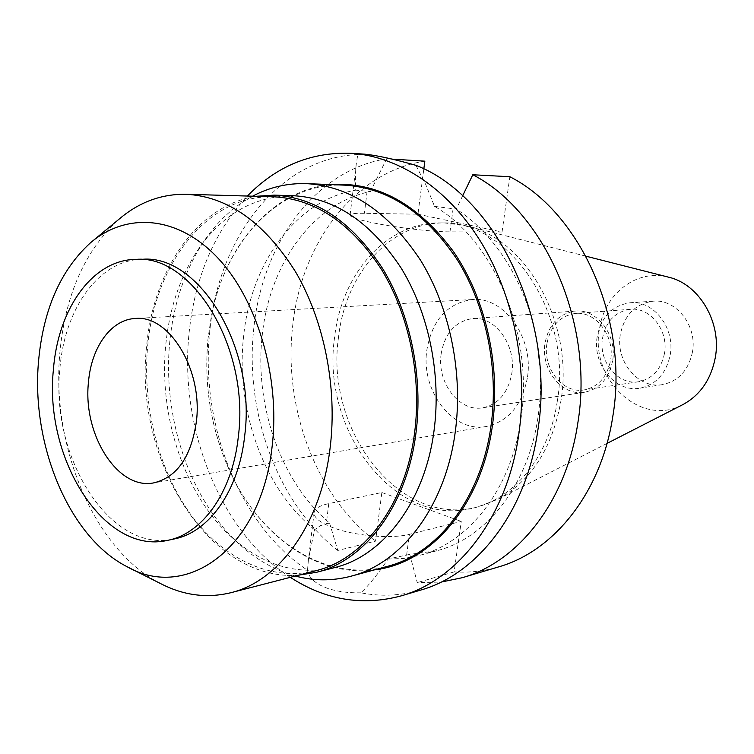 <?xml version="1.0" encoding="UTF-8"?>
<svg xmlns="http://www.w3.org/2000/svg" width="754" height="754" viewBox="0 0 754 754"><rect width="100%" height="100%" fill="white"/><g stroke="black" fill="none" stroke-linecap="round" stroke-linejoin="round"><path stroke-width="0.57" stroke-dasharray="3.77 2.83" d="M692.417 352.212C688.411 370.402 678.449 381.204 662.502 384.606C638.214 389.224 615.273 361.223 620.363 334.333C624.491 314.804 635.405 303.749 653.115 301.185C676.112 298.659 697.582 325.973 692.417 352.212M597.196 336.642C592.088 364.144 615.33 392.834 639.92 388.159C656.065 384.7 666.15 373.654 670.183 355.03C675.386 328.169 653.595 300.177 630.306 302.74C612.38 305.361 601.343 316.661 597.196 336.642M664.453 353.588C661.032 369.469 652.417 378.857 638.61 381.741C617.846 385.558 598.233 361.279 602.569 337.999C606.084 321.138 615.377 311.572 630.457 309.291C650.287 306.991 668.864 330.77 664.453 353.588M546.923 343.654C542.55 368.188 562.748 393.871 584.086 389.931C598.271 386.943 607.102 377.066 610.589 360.308C615.057 336.209 595.849 311.034 575.472 313.428C559.986 315.803 550.467 325.879 546.923 343.654M612.606 360.836C608.912 378.593 599.553 389.064 584.538 392.25C561.862 396.491 540.392 369.215 545.029 343.155C548.799 324.258 558.921 313.56 575.406 311.063C596.998 308.565 617.356 335.266 612.606 360.836M441.194 353.635C436.547 382.174 459.026 412.24 482.664 407.801C498.319 404.427 508.026 392.994 511.796 373.484C516.603 345.37 495.124 315.888 472.617 318.565C455.454 321.242 444.983 332.938 441.194 353.635M527.357 377.858C522.013 405.247 508.432 421.429 486.603 426.415C452.617 433.296 420.355 390.318 426.924 349.62C432.306 319.828 447.433 303.127 472.315 299.536C504.011 296.256 534.256 338.028 527.357 377.858M142.6 259.263C98.934 259.489 64.382 308.876 59.877 368.989C50.254 457.376 110.404 554.02 174.089 538.987M160.555 583.568C93.826 549.562 51.14 445.85 59.858 352.749C65.23 294.776 85.108 250.139 119.49 218.811M273.947 196.813C207.369 194.372 154.617 263.702 147.68 346.114C142.186 405.068 157.888 468.366 189.961 513.427C222.128 558.139 270.252 582.154 316.039 570.674M298.707 575.161C208.34 582.305 133.449 457.97 146.672 345.784C153.279 270.507 196.964 205.371 256.058 196.294M293.231 195.71C254.173 196.021 222.373 214.127 197.831 250.026C180.131 276.897 169.452 308.329 165.805 344.342C158.51 415.068 183.693 492.635 229.998 535.717C261.902 565.264 296.935 575.849 335.087 567.46M295.332 576.028C274.352 570.184 255.116 559.053 237.614 542.654C188.632 497.046 162.157 415.511 169.848 341.062C173.703 303.155 184.994 269.998 203.721 241.572C217.133 221.685 233.41 206.558 252.571 196.191M344.55 185.145C279.31 182.157 225.041 241.638 211.177 317.283L208.057 338.263C203.75 383.258 210.413 426.227 228.047 467.178C258.396 537.838 324.522 583.766 387.471 566.348M331.26 184.617C271.647 189.81 224.324 246.671 211.243 316.972L208.113 338.046C203.787 383.211 210.479 426.349 228.179 467.461C256.577 533.097 315.351 578.016 374.634 569.817M290.318 577.328C219.772 531.919 178.877 427.226 189.16 332.165C195.032 276.972 214.438 231.601 247.387 196.04M539.807 364.936C541.127 382.683 540.524 400.129 537.979 417.264C528.168 485.812 485.736 538.431 436.811 550.75L409.771 554.379L388.065 559.053C378.065 573.926 369.017 585.179 360.921 592.814C380.949 596.744 400.939 595.811 420.911 590.014M357.801 154.513C278.631 157.916 218.453 238.255 209.848 330.761C199.621 423.145 238.943 524.765 307.5 570.25L308.461 559.336L314.55 529.77L320.393 525.679L329.555 522.993C280.667 481.787 254.117 404.955 262.279 334.814C269.527 264.597 312.316 203.354 370.384 191.544L355.737 190.168C355.219 179.754 355.407 170.932 356.303 163.703L357.801 154.513L364.484 154.155M360.921 592.814C346.454 593.068 334.107 591.117 323.89 586.951C313.966 582.465 308.499 576.895 307.5 570.25M329.555 522.993L337.801 550.477L375.539 541.146L381.844 492.513L328.772 503.606C319.819 505.529 314.936 508.479 314.126 512.447C313.683 517.319 319.404 522.173 331.289 527.027C352.618 535.736 391.006 539.261 409.394 534.313L461.25 521.429L454.125 571.9C469.082 572.88 483.917 571.202 498.63 566.885M415.925 165.333L425.869 184.853L434.53 206.37C494.37 240.601 534.379 335.907 520.76 420.176C510.939 489.808 468.272 543.144 419.092 555.5L403.644 558.441L388.065 559.053M417.952 214.221L502.051 232.015L449.987 231.855C431.533 231.94 391.665 227.086 368.97 221.949C356.322 219.094 350.026 216.803 350.092 215.097C350.591 213.74 355.37 213.128 364.418 213.278L417.952 214.221L423.823 168.971M434.53 206.37L456.255 209.131L462.626 195.842M314.55 529.77C263.485 488.573 235.314 408.857 243.608 336.19C250.903 263.438 295.606 200.253 355.737 190.168M381.844 492.513L461.25 521.429M424.841 161.167C353.965 171.978 301.402 243.542 292.769 325.125C282.938 406.632 315.69 495.802 375.539 541.146M502.051 232.015L509.845 176.738M557.272 401.43C549.308 456.406 513.974 498.95 473.078 508.083C394.474 528.545 320.733 429.497 334.616 337.198C341.439 274.032 386.425 221.799 440.967 222.911C508.394 219.904 572.88 313.051 557.272 401.43M537.856 347.641C529.242 288.188 496.952 234.909 456.255 209.131M409.771 554.379L417.254 582.616L441.147 582.069M454.125 571.9L417.254 582.616M370.384 191.544L386.679 158.783L392.052 159.122M337.801 550.477C277.331 503.436 244.192 411.637 253.862 327.764C262.345 243.834 315.031 170.055 386.679 158.783M338.574 336.878C324.672 428.903 398.329 527.621 476.839 507.188L497.414 499.516C531.184 481.08 552.362 448.196 560.938 400.855C574.265 323.579 526.386 238.773 466.613 225.861L444.841 222.958C390.365 221.836 345.407 273.9 338.574 336.878M668.657 277.199C636.753 268.367 604.171 294.041 599.449 329.149C589.581 379.224 640.928 427.999 682.992 404.53M406.585 555.227L409.394 534.313M328.772 503.606L326.303 523.719M367.094 191.431L364.418 213.278M449.987 231.855L453.05 209.056M662.502 384.606L639.92 388.159M653.115 301.185L630.306 302.74M638.61 381.741L584.086 389.931M630.457 309.291L575.472 313.428M584.538 392.25L482.664 407.801M575.406 311.063L472.617 318.565M486.603 426.415L153.75 482.88M472.315 299.536L135.239 318.49M127.021 566.678L129.311 567.828M90.546 242.731L92.525 241.101M197.831 250.026L203.721 241.572M229.998 535.717L237.614 542.654M314.126 512.447L308.461 559.336M350.092 215.097L356.303 163.703M436.811 550.75L419.092 555.5M476.839 507.188L473.078 508.083M444.841 222.958L440.967 222.911M585.943 256.19L466.613 225.861M607.027 443.409L497.414 499.516"/><path stroke-width="1.13" d="M196.426 421.298C202.93 369.535 168.962 314.512 135.239 318.49C110.904 319.517 91.243 347.443 88.463 382.231C82.648 434.163 117.558 490.326 153.75 482.88C177.039 477.31 191.262 456.783 196.426 421.298M238.349 436.472C232.609 491.919 202.59 533.691 167.727 540.335C104.024 555.359 43.845 458.281 53.421 369.545C57.888 309.197 92.412 259.593 136.097 259.367C192.524 254.56 249.932 348.235 238.349 436.472M167.727 540.335L174.089 538.987C208.952 532.343 238.961 490.741 244.72 435.539C256.332 347.707 199.009 254.475 142.6 259.263L136.097 259.367M272.241 445.454C261.704 548.13 186.851 601.334 127.021 566.678C68.906 537.187 30.942 444.426 38.539 361.307C43.223 309.574 60.565 270.055 90.546 242.731C126.172 212.317 176.851 215.295 216.879 256.973C256.85 298.49 280.271 376.321 272.241 445.454M92.525 241.101L119.49 218.811C139.188 202.129 161.347 193.948 185.955 194.268C227.765 196.455 264.296 222.298 295.549 271.817C324.097 320.403 337.472 387.32 330.195 447.254C321.279 523.823 279.168 581.193 230.818 592.719C206.888 598.506 183.476 595.453 160.555 583.568L129.311 567.828M230.818 592.719L316.039 570.674C363.852 559.204 405.407 504.954 414.521 433.324C421.938 377.236 409.215 314.833 381.467 269.442C351.091 223.165 315.247 198.952 273.947 196.813L185.955 194.268M256.058 196.294L274.192 195.135C315.822 197.341 351.958 221.78 382.58 268.471C410.553 314.267 423.371 377.198 415.878 433.767C406.679 505.962 364.804 560.637 316.652 572.258L298.707 575.161M316.652 572.258L335.087 567.46C383.079 555.868 424.794 501.881 434.021 430.76C441.533 375.03 428.856 313.07 401.081 267.972C370.666 221.987 334.719 197.897 293.231 195.71L274.192 195.135M252.571 196.191C269.48 187.209 287.538 183.024 306.727 183.637C350.629 186.332 388.63 211.959 420.723 260.526C450.025 308.169 463.305 373.494 455.218 432.221C445.312 506.848 401.401 563.502 350.93 576.226C332.354 581.089 313.824 581.023 295.332 576.028M350.93 576.226L387.471 566.348C437.537 553.7 481.033 498.507 490.967 426.142C499.073 369.187 486.104 305.926 457.244 259.753C425.642 212.675 388.074 187.812 344.55 185.145L306.727 183.637M374.634 569.817C430.242 563.615 481.476 505.849 492.315 426.283C500.967 365.765 485.727 298.33 453.361 251.431C417.791 203.787 377.094 181.516 331.26 184.617M247.387 196.04C276.577 166.031 311.289 151.79 351.534 153.307C398.574 156.417 447.546 188.076 480.75 241.723C513.757 295.464 528.394 368.734 518.771 434.493C507.074 517.093 457.867 579.986 401.354 595.83C362.457 606.263 325.445 600.099 290.318 577.328M401.354 595.83L420.911 590.014C477.131 574.237 526.028 512.239 537.725 431.043C556.32 320.252 495.953 195.983 415.925 165.333C393.286 158.953 376.142 155.22 364.484 154.155L351.534 153.307M423.823 168.971L424.841 161.167L392.052 159.122M472.796 174.758C544.972 211.733 594.708 324.22 577.705 423.767C566.037 501.994 517.838 562.069 462.287 577.696L498.63 566.885C553.511 551.41 601.032 493.041 612.644 417.405C629.533 321.166 580.938 212.609 509.845 176.738L472.796 174.758L462.626 195.842M539.807 364.936L537.856 347.641M462.287 577.696L441.147 582.069M607.027 443.409L682.992 404.53C700.183 395.134 710.937 379.573 715.244 357.877C722.002 322.637 699.297 284.164 668.657 277.199L585.943 256.19"/></g></svg>
